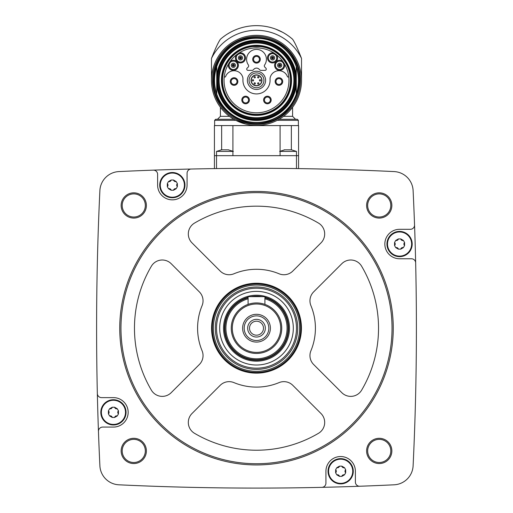 <?xml version="1.0" encoding="UTF-8"?>
<svg xmlns="http://www.w3.org/2000/svg" width="513" height="513" viewBox="0 0 513 513"><rect width="100%" height="100%" fill="white"/><g stroke="black" fill="none" stroke-linecap="round" stroke-linejoin="round"><path stroke-width="0.77" d="M298.579 155.67L298.579 125.589L214.421 125.589L214.421 168.604L216.524 168.572L216.524 155.67L298.579 155.67L298.579 168.604L296.476 168.572L296.476 151.406L280.085 151.406M320.49 169.008L317.675 168.944M317.515 168.944L320.478 169.008M192.593 169.001L191.169 169.034M153.259 170.143A2882.361 2882.361 0 0 0 118.901 171.579A19.988 19.988 0 0 0 99.888 190.592A2882.361 2882.361 0 0 0 97.342 393.509A4.207 4.207 0 0 0 101.548 397.62L113.431 397.62A14.73 14.73 0 0 1 128.16 412.349A14.73 14.73 0 0 1 113.431 427.079L102.658 427.079A4.207 4.207 0 0 0 98.451 431.433A2882.361 2882.361 0 0 0 99.888 465.791A19.988 19.988 0 0 0 118.901 484.804A2882.361 2882.361 0 0 0 321.818 487.35A4.207 4.207 0 0 0 325.928 483.143L325.928 471.261A14.73 14.73 0 0 1 340.658 456.532A14.73 14.73 0 0 1 355.381 471.261L355.381 482.034A4.207 4.207 0 0 0 359.741 486.241A2882.361 2882.361 0 0 0 394.099 484.804A19.988 19.988 0 0 0 413.112 465.791A2882.361 2882.361 0 0 0 415.658 262.874A4.207 4.207 0 0 0 411.452 258.764L399.569 258.764A14.73 14.73 0 0 1 384.84 244.034A14.73 14.73 0 0 1 399.569 229.311L410.342 229.311A4.207 4.207 0 0 0 414.549 224.951A2882.361 2882.361 0 0 0 413.112 190.592A19.988 19.988 0 0 0 394.099 171.579A2882.361 2882.361 0 0 0 153.259 170.143A4.207 4.207 0 0 1 157.619 174.349L157.619 185.129A14.73 14.73 0 0 0 172.342 199.852A14.73 14.73 0 0 0 187.072 185.129L187.072 173.24A4.207 4.207 0 0 1 191.182 169.034M121.145 205.456A12.626 12.626 0 0 1 140.075 194.523A12.626 12.626 0 0 1 140.075 216.39A12.626 12.626 0 0 1 121.145 205.456M121.145 450.927A12.626 12.626 0 0 1 140.075 439.994A12.626 12.626 0 0 1 140.075 461.86A12.626 12.626 0 0 1 121.145 450.927M366.609 450.927A12.626 12.626 0 0 1 385.545 439.994A12.626 12.626 0 0 1 385.545 461.86A12.626 12.626 0 0 1 366.609 450.927M366.609 205.456A12.626 12.626 0 0 1 385.545 194.523A12.626 12.626 0 0 1 385.545 216.39A12.626 12.626 0 0 1 366.609 205.456M415.658 262.874A2882.361 2882.361 0 0 0 414.549 224.951M321.818 487.35A2882.361 2882.361 0 0 0 359.741 486.241M97.342 393.509A2882.361 2882.361 0 0 0 98.451 431.433M367.661 205.456A11.575 11.575 0 0 1 385.019 195.434A11.575 11.575 0 0 1 385.019 215.479A11.575 11.575 0 0 1 367.661 205.456M367.661 450.927A11.575 11.575 0 0 1 385.019 440.904A11.575 11.575 0 0 1 385.019 460.95A11.575 11.575 0 0 1 367.661 450.927M122.197 450.927A11.575 11.575 0 0 1 139.549 440.904A11.575 11.575 0 0 1 139.549 460.95A11.575 11.575 0 0 1 122.197 450.927M122.197 205.456A11.575 11.575 0 0 1 139.549 195.434A11.575 11.575 0 0 1 139.549 215.479A11.575 11.575 0 0 1 122.197 205.456M119.747 328.192A136.753 136.753 0 0 1 324.876 209.759A136.753 136.753 0 0 1 324.876 446.624A136.753 136.753 0 0 1 119.747 328.192M120.959 328.192A135.541 135.541 0 0 1 324.267 210.811A135.541 135.541 0 0 1 324.267 445.573A135.541 135.541 0 0 1 120.959 328.192M279.066 273.775A12.626 12.626 0 0 0 292.827 271.044L320.991 242.873A12.626 12.626 0 0 0 318.477 223.078A122.03 122.03 0 0 0 194.523 223.078A12.626 12.626 0 0 0 192.009 242.873L220.173 271.044A12.626 12.626 0 0 0 233.934 273.775A58.912 58.912 0 0 1 279.066 273.775M211.555 328.192A44.945 44.945 0 0 1 278.976 289.268A44.945 44.945 0 0 1 278.976 367.116A44.945 44.945 0 0 1 211.555 328.192M151.38 266.215A122.03 122.03 0 0 0 151.38 390.169A12.626 12.626 0 0 0 171.182 392.682L199.345 364.519A12.626 12.626 0 0 0 202.084 350.757A58.912 58.912 0 0 1 202.084 305.633A12.626 12.626 0 0 0 199.345 291.871L171.182 263.701A12.626 12.626 0 0 0 151.38 266.215M192.009 413.51A12.626 12.626 0 0 0 194.523 433.312A122.03 122.03 0 0 0 318.477 433.312A12.626 12.626 0 0 0 320.991 413.51L292.827 385.346A12.626 12.626 0 0 0 279.066 382.608A58.912 58.912 0 0 1 233.934 382.608A12.626 12.626 0 0 0 220.173 385.346L192.009 413.51M310.916 350.757A58.912 58.912 0 0 0 310.916 305.633A12.626 12.626 0 0 1 313.655 291.871L341.818 263.701A12.626 12.626 0 0 1 361.62 266.215A122.03 122.03 0 0 1 361.62 390.169A12.626 12.626 0 0 1 341.818 392.682L313.655 364.519A12.626 12.626 0 0 1 310.916 350.757M264.913 297.777A31.556 31.556 0 0 1 253.666 359.626A31.556 31.556 0 0 1 248.087 297.777M264.913 298.784A30.588 30.588 0 0 1 253.659 358.645A30.588 30.588 0 0 1 248.087 298.784M231.254 328.192A25.246 25.246 0 0 1 269.126 306.325A25.246 25.246 0 0 1 269.126 350.058A25.246 25.246 0 0 1 231.254 328.192M232.306 328.192A24.194 24.194 0 0 1 268.6 307.242A24.194 24.194 0 0 1 268.6 349.148A24.194 24.194 0 0 1 232.306 328.192M242.617 328.192A13.883 13.883 0 0 1 263.445 316.168A13.883 13.883 0 0 1 263.445 340.215A13.883 13.883 0 0 1 242.617 328.192M244.175 328.192A12.325 12.325 0 0 1 262.662 317.521A12.325 12.325 0 0 1 262.662 338.869A12.325 12.325 0 0 1 244.175 328.192M247.664 328.192A8.836 8.836 0 0 1 260.918 320.542A8.836 8.836 0 0 1 260.918 335.848A8.836 8.836 0 0 1 247.664 328.192M249.51 328.192A6.99 6.99 0 0 1 259.995 322.138A6.99 6.99 0 0 1 259.995 334.245A6.99 6.99 0 0 1 249.51 328.192M248.087 304.389L248.087 296.636L264.913 296.636L264.913 304.389M159.723 185.129A12.626 12.626 0 0 1 178.652 174.196A12.626 12.626 0 0 1 178.652 196.056A12.626 12.626 0 0 1 159.723 185.129M100.811 412.349A12.626 12.626 0 0 1 119.747 401.416A12.626 12.626 0 0 1 119.747 423.283A12.626 12.626 0 0 1 100.811 412.349M328.031 471.261A12.626 12.626 0 0 1 346.968 460.328A12.626 12.626 0 0 1 346.968 482.188A12.626 12.626 0 0 1 328.031 471.261M386.943 244.034A12.626 12.626 0 0 1 405.879 233.101A12.626 12.626 0 0 1 405.879 254.967A12.626 12.626 0 0 1 386.943 244.034M160.274 185.129A12.068 12.068 0 0 1 174.131 173.189A12.068 12.068 0 0 1 183.885 188.669A12.068 12.068 0 0 1 160.274 185.129M168.501 181.551L167.321 183.59L167.321 186.668L168.501 188.707L171.169 190.246L173.522 190.246L176.183 188.707L177.363 186.668L177.363 183.59L176.183 181.551L173.522 180.012L171.169 180.012L168.501 181.551A2.116 2.116 0 0 0 170.149 181.365M101.362 412.349A12.068 12.068 0 0 1 115.226 400.409A12.068 12.068 0 0 1 124.973 415.889A12.068 12.068 0 0 1 101.362 412.349M109.59 408.771L108.416 410.81L108.416 413.888L109.59 415.928L112.257 417.467L114.611 417.467L117.278 415.928L118.452 413.888L118.452 410.81L117.278 408.771L114.611 407.232L112.257 407.232L109.59 408.771A2.116 2.116 0 0 0 112.257 407.232M328.583 471.261A12.068 12.068 0 0 1 342.447 459.321A12.068 12.068 0 0 1 352.2 474.801A12.068 12.068 0 0 1 328.583 471.261M336.817 467.683L335.637 469.722L335.637 472.8L336.817 474.839L339.478 476.378L341.831 476.378L344.499 474.839L345.679 472.8L345.679 469.722L344.499 467.683L341.831 466.144L339.478 466.144L336.817 467.683A2.116 2.116 0 0 0 338.465 467.497M387.495 244.034A12.068 12.068 0 0 1 401.358 232.1A12.068 12.068 0 0 1 411.105 247.574A12.068 12.068 0 0 1 387.495 244.034M395.722 240.456L394.548 242.495L394.548 245.573L395.722 247.612L398.389 249.151L400.743 249.151L403.41 247.612L404.584 245.573L404.584 242.495L403.41 240.456L400.743 238.917L398.389 238.917L395.722 240.456A2.116 2.116 0 0 0 398.389 238.917M167.321 186.668A2.116 2.116 0 0 0 167.321 183.59M170.162 181.352A2.116 2.116 0 0 0 171.169 180.012M173.522 180.012A2.116 2.116 0 0 0 176.183 181.551M177.363 183.59A2.116 2.116 0 0 0 176.696 185.11M176.696 185.129A2.116 2.116 0 0 0 177.363 186.668M176.183 188.707A2.116 2.116 0 0 0 174.535 188.893M174.523 188.899A2.116 2.116 0 0 0 173.522 190.246M171.169 190.246A2.116 2.116 0 0 0 170.181 188.906M170.169 188.899A2.116 2.116 0 0 0 168.501 188.707M394.548 245.573A2.116 2.116 0 0 0 395.209 244.053M395.209 244.034A2.116 2.116 0 0 0 394.548 242.495M400.743 238.917A2.116 2.116 0 0 0 401.73 240.257M401.743 240.264A2.116 2.116 0 0 0 403.41 240.456M404.584 242.495A2.116 2.116 0 0 0 404.584 245.573M403.41 247.612A2.116 2.116 0 0 0 400.743 249.151M398.389 249.151A2.116 2.116 0 0 0 397.402 247.817M397.389 247.811A2.116 2.116 0 0 0 395.722 247.612M335.637 472.8A2.116 2.116 0 0 0 336.304 471.274M336.304 471.261A2.116 2.116 0 0 0 335.637 469.722M338.477 467.484A2.116 2.116 0 0 0 339.478 466.144M341.831 466.144A2.116 2.116 0 0 0 342.819 467.478M342.831 467.484A2.116 2.116 0 0 0 344.499 467.683M345.679 469.722A2.116 2.116 0 0 0 345.679 472.8M344.499 474.839A2.116 2.116 0 0 0 341.831 476.378M339.478 476.378A2.116 2.116 0 0 0 336.817 474.839M108.416 413.888A2.116 2.116 0 0 0 108.416 410.81M114.611 407.232A2.116 2.116 0 0 0 115.598 408.566M115.611 408.579A2.116 2.116 0 0 0 117.278 408.771M118.452 410.81A2.116 2.116 0 0 0 117.791 412.337M117.791 412.349A2.116 2.116 0 0 0 118.452 413.888M117.278 415.928A2.116 2.116 0 0 0 114.611 417.467M112.257 417.467A2.116 2.116 0 0 0 111.27 416.126M111.257 416.12A2.116 2.116 0 0 0 109.59 415.928M214.421 155.67L216.524 155.67L216.524 151.406L221.776 149.777M291.705 149.834L284.144 149.822M232.915 151.406L216.524 151.406M228.586 149.834L221.032 149.822M221.654 125.589L221.654 149.61L221.654 125.589M214.633 125.589L214.633 120.324L235.781 120.324L245.528 124.018M229.433 116.329L220.417 116.329L220.417 107.281L222.918 110.346M290.076 110.346L292.583 107.281L292.583 116.329L283.567 116.329M211.478 80.349A45.022 45.022 0 0 1 279.014 41.361A45.022 45.022 0 0 1 279.014 119.343A45.022 45.022 0 0 1 211.478 80.349A45.022 45.022 0 0 1 279.014 41.361A45.022 45.022 0 0 1 279.014 119.343A45.022 45.022 0 0 1 211.478 80.349L211.478 58.437A50.075 50.075 0 0 1 301.522 58.437L301.522 80.349M301.522 58.437C297.687 48.632 294.706 42.233 292.583 39.238A54.699 54.699 0 0 0 220.417 39.238C218.301 42.226 215.325 48.626 211.478 58.437M220.417 39.238L221.622 38.206M223.084 37.045L225.034 35.602M227.458 33.999L230.286 32.338M275.853 29.19L282.721 32.345M291.378 38.206L292.583 39.238M220.417 116.329L217.474 119.272L233.87 119.272L215.684 119.272L233.87 119.272M277.219 120.324L298.367 120.324L297.316 119.272L279.13 119.272M291.346 125.589L291.346 149.61M280.085 125.589L280.085 155.67M232.915 125.589L232.915 155.67M214.107 80.349A42.393 42.393 0 0 1 277.7 43.637A42.393 42.393 0 0 1 277.7 117.067A42.393 42.393 0 0 1 214.107 80.349A42.393 42.393 0 0 1 277.7 43.637A42.393 42.393 0 0 1 277.7 117.067A42.393 42.393 0 0 1 214.107 80.349M296.264 94.116A42.079 42.079 0 0 1 216.736 94.116L216.736 75.334A40.078 40.078 0 0 1 296.264 75.334L296.264 85.37A40.078 40.078 0 0 1 216.736 85.37A40.078 40.078 0 0 0 296.264 85.37L296.264 94.116M218.493 80.349A38.007 38.007 0 0 1 275.507 47.433A38.007 38.007 0 0 1 275.507 113.27A38.007 38.007 0 0 1 218.493 80.349M222.078 80.349A34.422 34.422 0 0 1 273.711 50.537A34.422 34.422 0 0 1 273.711 110.167A34.422 34.422 0 0 1 222.078 80.349A34.422 34.422 0 0 1 273.711 50.537A34.422 34.422 0 0 1 273.711 110.167A34.422 34.422 0 0 1 222.078 80.349M296.264 75.334L296.264 66.587A42.079 42.079 0 0 0 216.736 66.587L216.736 75.334M253.364 46.587A10.516 10.516 0 0 0 251.96 46.677A33.98 33.98 0 0 0 227.862 98.637A33.98 33.98 0 0 0 285.138 98.637A33.98 33.98 0 0 0 261.04 46.677A10.516 10.516 0 0 0 259.636 46.587L253.364 46.587M256.5 47.901A32.454 32.454 0 0 0 224.219 76.988A32.454 32.454 0 0 0 254.256 112.725A32.454 32.454 0 0 0 288.934 81.477A32.454 32.454 0 0 0 256.5 47.901M284.535 64.01A5.047 5.047 0 0 1 279.393 70.358A5.047 5.047 0 0 1 274.942 63.503A5.047 5.047 0 0 1 282.836 61.387A32.454 32.454 0 0 0 276.597 54.872A5.047 5.047 0 0 1 274.134 62.657A5.047 5.047 0 0 1 267.485 57.918A5.047 5.047 0 0 1 274.051 53.057M261.046 70.358L265.022 70.358A1.263 1.263 0 0 0 265.914 68.203L264.817 67.107A1.68 1.68 0 0 1 264.625 64.952A9.888 9.888 0 0 0 249.934 51.916A9.888 9.888 0 0 0 248.375 64.952A1.68 1.68 0 0 1 248.183 67.107L247.086 68.203A1.263 1.263 0 0 0 247.978 70.358L251.954 70.358A2.103 2.103 0 0 0 253.621 69.531A3.617 3.617 0 0 1 259.379 69.531A2.103 2.103 0 0 0 261.046 70.358M247.388 80.349A9.112 9.112 0 0 1 261.053 72.461A9.112 9.112 0 0 1 261.053 88.242A9.112 9.112 0 0 1 247.388 80.349M236.403 54.872A5.047 5.047 0 0 0 238.866 62.657A5.047 5.047 0 0 0 245.515 57.918A5.047 5.047 0 0 0 238.949 53.057M228.465 64.01A5.047 5.047 0 0 0 233.607 70.352A5.047 5.047 0 0 0 238.058 63.503A5.047 5.047 0 0 0 230.164 61.387M224.219 76.988L225.136 76.988A0.423 0.423 0 0 0 225.534 76.706A9.048 9.048 0 0 1 242.931 78.04L242.931 80.349A13.569 13.569 0 0 0 256.5 93.924A13.569 13.569 0 0 0 270.069 80.349L270.069 78.04A9.048 9.048 0 0 1 287.466 76.706A0.423 0.423 0 0 0 287.864 76.988L288.781 76.988M249.074 80.349A7.426 7.426 0 0 1 260.213 73.917A7.426 7.426 0 0 1 260.213 86.78A7.426 7.426 0 0 1 249.074 80.349M251.03 80.349A5.47 5.47 0 0 1 259.238 75.616A5.47 5.47 0 0 1 259.238 85.087A5.47 5.47 0 0 1 251.03 80.349A5.47 5.47 0 0 1 259.238 75.616A5.47 5.47 0 0 1 259.238 85.087A5.47 5.47 0 0 1 251.03 80.349M259.411 80.349A0.66 0.66 0 0 0 260.078 81.016A0.66 0.66 0 0 0 260.739 80.349A0.66 0.66 0 0 0 260.078 79.688A0.66 0.66 0 0 0 259.411 80.349M252.261 80.349A0.66 0.66 0 0 0 252.922 81.016A0.66 0.66 0 0 0 253.589 80.349A0.66 0.66 0 0 0 252.922 79.688A0.66 0.66 0 0 0 252.261 80.349M254.05 77.251A0.66 0.66 0 0 0 254.711 77.918A0.66 0.66 0 0 0 255.371 77.251A0.66 0.66 0 0 0 254.711 76.591A0.66 0.66 0 0 0 254.05 77.251M257.629 77.251A0.66 0.66 0 0 0 258.289 77.918A0.66 0.66 0 0 0 258.95 77.251A0.66 0.66 0 0 0 258.289 76.591A0.66 0.66 0 0 0 257.629 77.251M254.05 83.452A0.66 0.66 0 0 0 254.711 84.113A0.66 0.66 0 0 0 255.371 83.452A0.66 0.66 0 0 0 254.711 82.785A0.66 0.66 0 0 0 254.05 83.452M257.629 83.452A0.66 0.66 0 0 0 258.289 84.113A0.66 0.66 0 0 0 258.95 83.452A0.66 0.66 0 0 0 258.289 82.785A0.66 0.66 0 0 0 257.629 83.452M252.71 59.316A3.79 3.79 0 0 1 258.392 56.032A3.79 3.79 0 0 1 258.392 62.592A3.79 3.79 0 0 1 252.71 59.316M253.557 59.316A2.943 2.943 0 0 1 257.975 56.763A2.943 2.943 0 0 1 257.975 61.861A2.943 2.943 0 0 1 253.557 59.316M283.721 64.228A4.207 4.207 0 0 1 280.207 69.486A4.207 4.207 0 0 1 275.449 65.311A4.207 4.207 0 0 1 283.721 64.228M239.199 53.859A4.207 4.207 0 0 1 244.586 57.02A4.207 4.207 0 0 1 240.892 62.06A4.207 4.207 0 0 1 239.199 53.859M230.696 62.041A4.207 4.207 0 0 1 237.121 63.471A4.207 4.207 0 0 1 234.287 69.415A4.207 4.207 0 0 1 230.696 62.041M275.917 55.372A4.207 4.207 0 0 1 273.852 61.868A4.207 4.207 0 0 1 268.325 57.873A4.207 4.207 0 0 1 275.917 55.372M277.552 65.311A2.103 2.103 0 0 1 280.714 63.49A2.103 2.103 0 0 1 280.714 67.132A2.103 2.103 0 0 1 277.552 65.311M279.123 65.311A0.539 0.539 0 0 1 279.925 64.85A0.539 0.539 0 0 1 279.925 65.779A0.539 0.539 0 0 1 279.123 65.311M278.617 65.311A1.039 1.039 0 0 1 280.181 64.414A1.039 1.039 0 0 1 280.181 66.215A1.039 1.039 0 0 1 278.617 65.311A1.039 1.039 0 0 1 280.181 64.414A1.039 1.039 0 0 1 280.181 66.215A1.039 1.039 0 0 1 278.617 65.311M270.434 57.873A2.103 2.103 0 0 1 273.589 56.052A2.103 2.103 0 0 1 273.589 59.694A2.103 2.103 0 0 1 270.434 57.873M271.999 57.873A0.539 0.539 0 0 1 272.801 57.405A0.539 0.539 0 0 1 272.801 58.335A0.539 0.539 0 0 1 271.999 57.873M271.492 57.873A1.039 1.039 0 0 1 273.057 56.969A1.039 1.039 0 0 1 273.057 58.771A1.039 1.039 0 0 1 271.492 57.873A1.039 1.039 0 0 1 273.057 56.969A1.039 1.039 0 0 1 273.057 58.771A1.039 1.039 0 0 1 271.492 57.873M238.359 57.873A2.103 2.103 0 0 1 241.514 56.052A2.103 2.103 0 0 1 241.514 59.694A2.103 2.103 0 0 1 238.359 57.873M239.93 57.873A0.539 0.539 0 0 1 240.732 57.405A0.539 0.539 0 0 1 240.732 58.335A0.539 0.539 0 0 1 239.93 57.873M239.424 57.873A1.039 1.039 0 0 1 240.988 56.969A1.039 1.039 0 0 1 240.988 58.771A1.039 1.039 0 0 1 239.424 57.873A1.039 1.039 0 0 1 240.988 56.969A1.039 1.039 0 0 1 240.988 58.771A1.039 1.039 0 0 1 239.424 57.873M231.235 65.311A2.103 2.103 0 0 1 234.396 63.49A2.103 2.103 0 0 1 234.396 67.132A2.103 2.103 0 0 1 231.235 65.311M232.806 65.311A0.539 0.539 0 0 1 233.607 64.85A0.539 0.539 0 0 1 233.607 65.779A0.539 0.539 0 0 1 232.806 65.311M232.299 65.311A1.039 1.039 0 0 1 233.864 64.407A1.039 1.039 0 0 1 233.864 66.215A1.039 1.039 0 0 1 232.299 65.311A1.039 1.039 0 0 1 233.864 64.407A1.039 1.039 0 0 1 233.864 66.215A1.039 1.039 0 0 1 232.299 65.311M230.286 81.529A3.79 3.79 0 0 1 235.967 78.245A3.79 3.79 0 0 1 235.967 84.805A3.79 3.79 0 0 1 230.286 81.529M231.126 81.529A2.943 2.943 0 0 1 235.544 78.976A2.943 2.943 0 0 1 235.544 84.081A2.943 2.943 0 0 1 231.126 81.529M241.822 99.997A3.79 3.79 0 0 1 247.503 96.713A3.79 3.79 0 0 1 247.503 103.273A3.79 3.79 0 0 1 241.822 99.997M242.668 99.997A2.943 2.943 0 0 1 247.086 97.444A2.943 2.943 0 0 1 247.086 102.549A2.943 2.943 0 0 1 242.668 99.997M275.141 81.529A3.79 3.79 0 0 1 280.823 78.245A3.79 3.79 0 0 1 280.823 84.805A3.79 3.79 0 0 1 275.141 81.529M275.981 81.529A2.943 2.943 0 0 1 280.399 78.976A2.943 2.943 0 0 1 280.399 84.081A2.943 2.943 0 0 1 275.981 81.529M263.599 99.997A3.79 3.79 0 0 1 269.28 96.713A3.79 3.79 0 0 1 269.28 103.273A3.79 3.79 0 0 1 263.599 99.997M264.445 99.997A2.943 2.943 0 0 1 268.863 97.444A2.943 2.943 0 0 1 268.863 102.549A2.943 2.943 0 0 1 264.445 99.997M215.313 328.192A41.187 41.187 0 0 1 277.097 292.519A41.187 41.187 0 0 1 277.097 363.864A41.187 41.187 0 0 1 215.313 328.192M213.37 328.192A43.13 43.13 0 0 1 278.065 290.839A43.13 43.13 0 0 1 278.065 365.545A43.13 43.13 0 0 1 213.37 328.192M216.524 328.192A39.976 39.976 0 0 1 276.488 293.577A39.976 39.976 0 0 1 276.488 362.813A39.976 39.976 0 0 1 216.524 328.192M219.679 328.192A36.821 36.821 0 0 1 274.91 296.309A36.821 36.821 0 0 1 274.91 360.081A36.821 36.821 0 0 1 219.679 328.192M223.527 328.192A32.973 32.973 0 0 1 272.987 299.637A32.973 32.973 0 0 1 272.987 356.747A32.973 32.973 0 0 1 223.527 328.192M264.913 297.264A32.056 32.056 0 0 1 253.666 360.12A32.056 32.056 0 0 1 248.087 297.264M250.889 296.636A32.056 32.056 0 0 1 262.111 296.636M212.318 328.192A44.182 44.182 0 0 1 278.591 289.928A44.182 44.182 0 0 1 278.591 366.455A44.182 44.182 0 0 1 212.318 328.192M212.529 80.349A43.971 43.971 0 0 1 278.488 42.271A43.971 43.971 0 0 1 278.488 118.432A43.971 43.971 0 0 1 212.529 80.349M216.736 93.789A41.976 41.976 0 0 1 216.736 66.914M296.264 66.914A41.976 41.976 0 0 1 296.264 93.789M216.839 80.349A39.661 39.661 0 0 1 276.327 46.003A39.661 39.661 0 0 1 276.327 114.7A39.661 39.661 0 0 1 216.839 80.349M217.025 80.349A39.475 39.475 0 0 1 276.238 46.164A39.475 39.475 0 0 1 276.238 114.54A39.475 39.475 0 0 1 217.025 80.349M217.653 80.349A38.847 38.847 0 0 1 275.923 46.709A38.847 38.847 0 0 1 275.923 113.995A38.847 38.847 0 0 1 217.653 80.349M219.109 80.349A37.391 37.391 0 0 1 275.199 47.965A37.391 37.391 0 0 1 275.199 112.738A37.391 37.391 0 0 1 219.109 80.349M221.456 80.349A35.044 35.044 0 0 1 274.019 50.005A35.044 35.044 0 0 1 274.019 110.699A35.044 35.044 0 0 1 221.456 80.349M251.242 80.349A5.258 5.258 0 0 1 259.129 75.796A5.258 5.258 0 0 1 259.129 84.908A5.258 5.258 0 0 1 251.242 80.349M296.476 151.406L291.224 149.777M279.643 151.406L284.895 149.777M233.357 151.406L228.105 149.777M298.367 120.324L298.367 125.589M292.583 116.329L295.526 119.272M214.633 120.324L215.684 119.272M213.37 80.349C212.401 107.486 241.187 129.815 267.228 122.126C293.75 116.316 308.217 82.882 294.295 59.572C282.073 35.333 246.093 29.632 226.977 48.908C218.108 57.514 213.575 67.998 213.37 80.349"/></g></svg>
